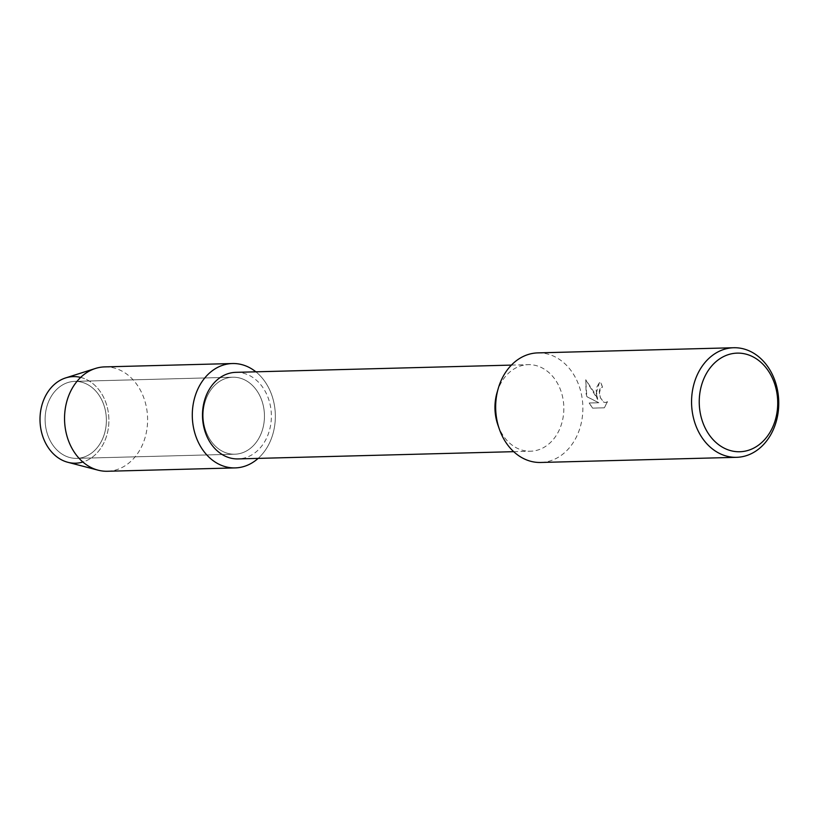 <?xml version="1.0" encoding="UTF-8"?>
<svg xmlns="http://www.w3.org/2000/svg" width="819" height="819" viewBox="0 0 819 819"><rect width="100%" height="100%" fill="white"/><g stroke="black" fill="none" stroke-linecap="round" stroke-linejoin="round"><path stroke-width="0.61" stroke-dasharray="4.09 3.07" d="M105.272 410.043A38.503 30.631 -91.5 0 1 76.761 458.364A38.503 30.631 -91.5 0 1 46.222 429.709A38.503 30.631 -91.5 0 1 74.734 381.378A38.503 30.631 -91.5 0 1 105.272 410.043A38.503 30.631 -91.5 0 1 76.761 458.364A38.503 30.631 -91.5 0 1 46.222 429.709A38.503 30.631 -91.5 0 1 74.734 381.378A38.503 30.631 -91.5 0 1 105.272 410.043M80.651 377.416A43.294 34.439 -91.5 0 1 107.647 408.845A43.294 34.439 -91.5 0 1 82.873 462.008M263.339 405.876A38.503 30.631 -91.5 0 1 234.828 454.207A38.503 30.631 -91.5 0 1 204.3 425.552A38.503 30.631 -91.5 0 1 232.811 377.221A38.503 30.631 -91.5 0 1 263.339 405.876A38.503 30.631 -91.5 0 1 234.828 454.207A38.503 30.631 -91.5 0 1 204.3 425.552A38.503 30.631 -91.5 0 1 232.811 377.221A38.503 30.631 -91.5 0 1 263.339 405.876M235.79 372.348A43.294 34.439 -91.5 0 1 270.127 404.576A43.294 34.439 -91.5 0 1 238.073 458.916M273.843 402.385A52.201 41.523 -91.5 0 1 258.149 458.384A52.201 41.523 -91.5 0 0 273.843 402.385A52.201 41.523 -91.5 0 0 255.876 371.826A52.201 41.523 -91.5 0 1 273.843 402.385M497.061 392.526A43.294 34.439 -91.5 0 1 528.255 364.66A43.294 34.439 -91.5 0 1 562.592 396.877A43.294 34.439 -91.5 0 1 530.538 451.218A43.294 34.439 -91.5 0 1 497.911 425.03M537.827 352.887A54.812 43.602 -91.5 0 1 581.295 393.683A54.812 43.602 -91.5 0 1 540.714 462.469M596.232 393.294L597.757 399.447L594.819 393.325L585.8 379.781L586.066 393.56L586.885 396.652L598.822 402.733L589.26 402.979L592.577 408.108L604.361 407.801L607.514 401.679L605.446 402.579L603.572 402.016L600.501 397.829L599.406 393.202L600.593 388.052L602.508 387.213A54.812 43.602 88.5 0 0 600.767 382.422L599.395 382.647L596.232 393.294M607.432 401.709L604.268 407.821L592.485 408.138L589.178 403.009L598.73 402.753L586.793 396.672L585.708 379.811L597.675 399.467L595.935 388.749L599.313 382.668L600.685 382.442A54.699 43.509 -91.5 0 1 602.426 387.244L600.511 388.083L599.672 389.506L599.273 391.973L600.419 397.86L603.49 402.047L605.364 402.6L607.514 401.679M65.633 377.928A43.294 34.439 -91.5 0 1 107.647 408.845A43.294 34.439 -91.5 0 1 67.854 462.295M104.699 366.892A52.201 41.523 -91.5 0 1 146.099 405.743A52.201 41.523 -91.5 0 1 107.453 471.263M76.761 458.364L234.828 454.207L76.761 458.364M513.687 451.668L530.538 451.218M511.414 365.1L528.255 364.66M74.734 381.378L232.811 377.221L74.734 381.378"/><path stroke-width="1.23" d="M82.873 462.008A43.294 34.439 -91.5 0 1 41.257 430.968A43.294 34.439 -91.5 0 1 80.651 377.416M513.687 451.668L238.073 458.916A43.294 34.439 -91.5 0 1 203.736 426.689A43.294 34.439 -91.5 0 1 235.79 372.348L511.414 365.1M258.149 458.384A52.201 41.523 -91.5 0 1 193.796 429.043A52.201 41.523 -91.5 0 1 208.988 373.495A52.201 41.523 -91.5 0 1 255.876 371.826A52.201 41.523 -91.5 0 0 232.442 363.534A52.201 41.523 -91.5 0 0 193.796 429.043A52.201 41.523 -91.5 0 0 235.196 467.905A52.201 41.523 -91.5 0 0 258.149 458.384M736.598 457.319L540.714 462.469A54.812 43.602 -91.5 0 1 499.416 429.31L497.911 425.03A43.294 34.439 -91.5 0 1 496.201 419A43.294 34.439 -91.5 0 1 497.061 392.526L498.331 388.175A54.812 43.602 -91.5 0 1 537.827 352.887L733.722 347.737A54.812 43.602 -91.5 0 1 777.18 388.534A54.812 43.602 -91.5 0 1 736.598 457.319A54.812 43.602 -91.5 0 1 693.14 416.523A54.812 43.602 -91.5 0 1 733.722 347.737M499.416 429.31A54.812 43.602 -91.5 0 1 497.246 421.672A54.812 43.602 -91.5 0 1 498.331 388.175M776.299 389.844A49.324 39.24 -91.5 0 1 748.965 450.122A49.324 39.24 -91.5 0 1 700.665 415.038A49.324 39.24 -91.5 0 1 727.999 354.75A49.324 39.24 -91.5 0 1 776.299 389.844M235.196 467.905L107.453 471.263A52.201 41.523 -91.5 0 1 98.116 470.178L67.854 462.295A43.294 34.439 -91.5 0 1 41.257 430.968A43.294 34.439 -91.5 0 1 65.633 377.928L95.444 368.458A52.201 41.523 -91.5 0 1 104.699 366.892L232.442 363.534M98.116 470.178A52.201 41.523 -91.5 0 1 66.052 432.412A52.201 41.523 -91.5 0 1 95.444 368.458"/></g></svg>
